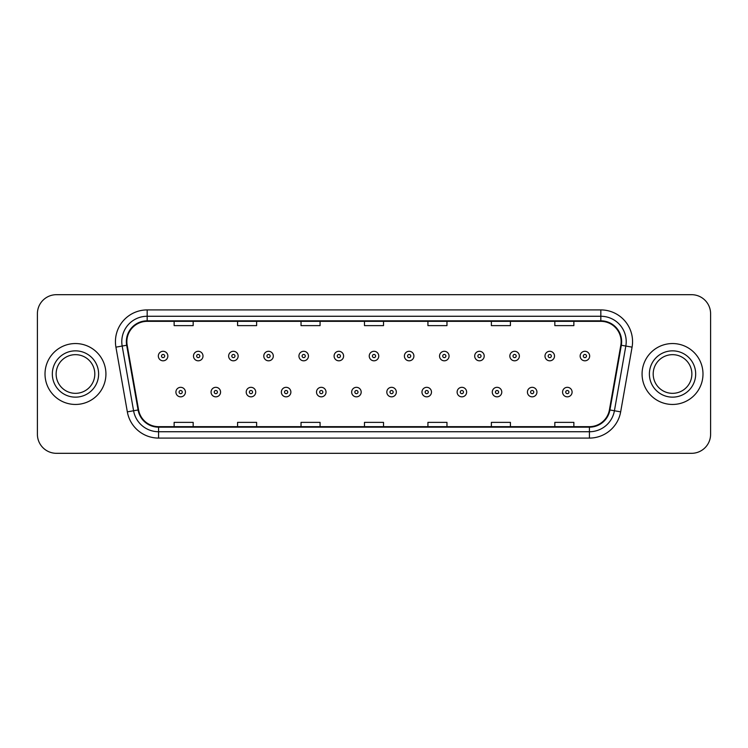 <?xml version="1.0" encoding="UTF-8"?>
<svg xmlns="http://www.w3.org/2000/svg" width="748" height="748" viewBox="0 0 748 748"><rect width="100%" height="100%" fill="white"/><g stroke="black" fill="none" stroke-linecap="round" stroke-linejoin="round"><path stroke-width="1.12" d="M45.011 374A30.453 30.453 0 0 0 75.473 404.453A30.453 30.453 0 0 0 105.926 374A30.453 30.453 0 0 0 75.473 343.547A30.453 30.453 0 0 0 45.011 374A30.453 30.453 0 0 0 75.473 404.453A30.453 30.453 0 0 0 105.926 374A30.453 30.453 0 0 0 75.473 343.547A30.453 30.453 0 0 0 45.011 374M642.074 374A30.453 30.453 0 0 0 672.527 404.453A30.453 30.453 0 0 0 702.989 374A30.453 30.453 0 0 0 672.527 343.547A30.453 30.453 0 0 0 642.074 374A30.453 30.453 0 0 0 672.527 404.453A30.453 30.453 0 0 0 702.989 374A30.453 30.453 0 0 0 672.527 343.547A30.453 30.453 0 0 0 642.074 374M126.861 341.64A20.308 20.308 0 0 1 147.169 321.341L600.831 321.341A20.308 20.308 0 0 1 620.831 345.165L609.414 409.885A20.308 20.308 0 0 1 589.424 426.659L158.576 426.659A20.308 20.308 0 0 1 138.586 409.885L127.169 345.165A20.308 20.308 0 0 1 126.861 341.64M126.356 341.64A20.813 20.813 0 0 0 126.674 345.258L138.081 409.969A20.813 20.813 0 0 0 158.576 427.173L589.424 427.173A20.813 20.813 0 0 0 609.919 409.969L621.326 345.258A20.813 20.813 0 0 0 600.831 320.827L147.169 320.827A20.813 20.813 0 0 0 126.356 341.64M115.921 347.147A31.725 31.725 0 0 1 147.169 309.915L600.831 309.915A31.725 31.725 0 0 1 632.079 347.147L620.662 411.868A31.725 31.725 0 0 1 589.424 438.085L158.576 438.085A31.725 31.725 0 0 1 127.338 411.868L115.921 347.147L122.176 346.044A25.376 25.376 0 0 1 147.169 316.264L600.831 316.264A25.376 25.376 0 0 1 625.824 346.044L614.417 410.764A25.376 25.376 0 0 1 589.424 431.736L158.576 431.736A25.376 25.376 0 0 1 133.583 410.764L122.176 346.044A25.376 25.376 0 0 1 121.784 341.64M710.6 313.721A19.037 19.037 0 0 0 691.563 294.684L56.437 294.684A19.037 19.037 0 0 0 37.4 313.721L37.4 434.279A19.037 19.037 0 0 0 56.437 453.316L691.563 453.316A19.037 19.037 0 0 0 710.6 434.279L710.6 313.721L710.6 434.279M609.919 409.969L614.417 410.764L625.824 346.044L632.079 347.147M364.482 321.341L364.482 325.632L383.518 325.632L383.518 321.341M301.033 321.341L301.033 325.632L320.069 325.632L320.069 321.341M237.584 321.341L237.584 325.632L256.62 325.632L256.62 321.341M174.134 321.341L174.134 325.632L193.171 325.632L193.171 321.341M427.931 321.341L427.931 325.632L446.967 325.632L446.967 321.341M491.38 321.341L491.38 325.632L510.416 325.632L510.416 321.341M554.829 321.341L554.829 325.632L573.866 325.632L573.866 321.341M383.518 426.659L383.518 422.368L364.482 422.368L364.482 426.659M320.069 426.659L320.069 422.368L301.033 422.368L301.033 426.659M256.62 426.659L256.62 422.368L237.584 422.368L237.584 426.659M193.171 426.659L193.171 422.368L174.134 422.368L174.134 426.659M446.967 426.659L446.967 422.368L427.931 422.368L427.931 426.659M510.416 426.659L510.416 422.368L491.38 422.368L491.38 426.659M573.866 426.659L573.866 422.368L554.829 422.368L554.829 426.659M37.4 313.721L37.4 434.279M691.563 294.684L56.437 294.684M56.437 453.316L691.563 453.316M167.851 356.048A4.759 4.759 0 0 1 163.092 360.807A4.759 4.759 0 0 1 158.333 356.048A4.759 4.759 0 0 1 163.092 351.289A4.759 4.759 0 0 1 167.851 356.048A4.759 4.759 0 0 0 163.092 351.289A4.759 4.759 0 0 0 158.333 356.048M175.911 392.083A4.759 4.759 0 0 1 180.67 387.324A4.759 4.759 0 0 1 185.429 392.083A4.759 4.759 0 0 1 180.67 396.842A4.759 4.759 0 0 1 175.911 392.083A4.759 4.759 0 0 0 180.67 396.842A4.759 4.759 0 0 0 185.429 392.083M94.809 374A19.336 19.336 0 0 0 75.473 354.664A19.336 19.336 0 0 0 56.128 374A19.336 19.336 0 0 0 75.473 393.336A19.336 19.336 0 0 0 94.809 374A19.336 19.336 0 0 1 75.473 393.336A19.336 19.336 0 0 1 56.128 374M203.007 356.048A4.759 4.759 0 0 1 198.248 360.807A4.759 4.759 0 0 1 193.489 356.048A4.759 4.759 0 0 1 198.248 351.289A4.759 4.759 0 0 1 203.007 356.048A4.759 4.759 0 0 0 198.248 351.289A4.759 4.759 0 0 0 193.489 356.048M238.154 356.048A4.759 4.759 0 0 1 233.395 360.807A4.759 4.759 0 0 1 228.636 356.048A4.759 4.759 0 0 1 233.395 351.289A4.759 4.759 0 0 1 238.154 356.048A4.759 4.759 0 0 0 233.395 351.289A4.759 4.759 0 0 0 228.636 356.048M273.31 356.048A4.759 4.759 0 0 1 268.551 360.807A4.759 4.759 0 0 1 263.792 356.048A4.759 4.759 0 0 1 268.551 351.289A4.759 4.759 0 0 1 273.31 356.048A4.759 4.759 0 0 0 268.551 351.289A4.759 4.759 0 0 0 263.792 356.048M308.457 356.048A4.759 4.759 0 0 1 303.697 360.807A4.759 4.759 0 0 1 298.938 356.048A4.759 4.759 0 0 1 303.697 351.289A4.759 4.759 0 0 1 308.457 356.048A4.759 4.759 0 0 0 303.697 351.289A4.759 4.759 0 0 0 298.938 356.048M211.058 392.083A4.759 4.759 0 0 1 215.817 387.324A4.759 4.759 0 0 1 220.576 392.083A4.759 4.759 0 0 1 215.817 396.842A4.759 4.759 0 0 1 211.058 392.083A4.759 4.759 0 0 0 215.817 396.842A4.759 4.759 0 0 0 220.576 392.083M246.214 392.083A4.759 4.759 0 0 1 250.973 387.324A4.759 4.759 0 0 1 255.732 392.083A4.759 4.759 0 0 1 250.973 396.842A4.759 4.759 0 0 1 246.214 392.083A4.759 4.759 0 0 0 250.973 396.842A4.759 4.759 0 0 0 255.732 392.083M281.36 392.083A4.759 4.759 0 0 1 286.119 387.324A4.759 4.759 0 0 1 290.879 392.083A4.759 4.759 0 0 1 286.119 396.842A4.759 4.759 0 0 1 281.36 392.083A4.759 4.759 0 0 0 286.119 396.842A4.759 4.759 0 0 0 290.879 392.083M691.872 374A19.336 19.336 0 0 0 672.527 354.664A19.336 19.336 0 0 0 653.191 374A19.336 19.336 0 0 0 672.527 393.336A19.336 19.336 0 0 0 691.872 374A19.336 19.336 0 0 1 672.527 393.336A19.336 19.336 0 0 1 653.191 374M343.603 356.048A4.759 4.759 0 0 1 338.853 360.807A4.759 4.759 0 0 1 334.094 356.048A4.759 4.759 0 0 1 338.853 351.289A4.759 4.759 0 0 1 343.603 356.048A4.759 4.759 0 0 0 338.853 351.289A4.759 4.759 0 0 0 334.094 356.048M378.759 356.048A4.759 4.759 0 0 1 374 360.807A4.759 4.759 0 0 1 369.241 356.048A4.759 4.759 0 0 1 374 351.289A4.759 4.759 0 0 1 378.759 356.048A4.759 4.759 0 0 0 374 351.289A4.759 4.759 0 0 0 369.241 356.048M413.906 356.048A4.759 4.759 0 0 1 409.147 360.807A4.759 4.759 0 0 1 404.397 356.048A4.759 4.759 0 0 1 409.147 351.289A4.759 4.759 0 0 1 413.906 356.048A4.759 4.759 0 0 0 409.147 351.289A4.759 4.759 0 0 0 404.397 356.048M316.516 392.083A4.759 4.759 0 0 1 321.275 387.324A4.759 4.759 0 0 1 326.034 392.083A4.759 4.759 0 0 1 321.275 396.842A4.759 4.759 0 0 1 316.516 392.083A4.759 4.759 0 0 0 321.275 396.842A4.759 4.759 0 0 0 326.034 392.083M351.663 392.083A4.759 4.759 0 0 1 356.422 387.324A4.759 4.759 0 0 1 361.181 392.083A4.759 4.759 0 0 1 356.422 396.842A4.759 4.759 0 0 1 351.663 392.083A4.759 4.759 0 0 0 356.422 396.842A4.759 4.759 0 0 0 361.181 392.083M386.819 392.083A4.759 4.759 0 0 1 391.578 387.324A4.759 4.759 0 0 1 396.337 392.083A4.759 4.759 0 0 1 391.578 396.842A4.759 4.759 0 0 1 386.819 392.083A4.759 4.759 0 0 0 391.578 396.842A4.759 4.759 0 0 0 396.337 392.083M449.062 356.048A4.759 4.759 0 0 1 444.303 360.807A4.759 4.759 0 0 1 439.544 356.048A4.759 4.759 0 0 1 444.303 351.289A4.759 4.759 0 0 1 449.062 356.048A4.759 4.759 0 0 0 444.303 351.289A4.759 4.759 0 0 0 439.544 356.048M484.208 356.048A4.759 4.759 0 0 1 479.449 360.807A4.759 4.759 0 0 1 474.69 356.048A4.759 4.759 0 0 1 479.449 351.289A4.759 4.759 0 0 1 484.208 356.048A4.759 4.759 0 0 0 479.449 351.289A4.759 4.759 0 0 0 474.69 356.048M519.364 356.048A4.759 4.759 0 0 1 514.605 360.807A4.759 4.759 0 0 1 509.846 356.048A4.759 4.759 0 0 1 514.605 351.289A4.759 4.759 0 0 1 519.364 356.048A4.759 4.759 0 0 0 514.605 351.289A4.759 4.759 0 0 0 509.846 356.048M554.511 356.048A4.759 4.759 0 0 1 549.752 360.807A4.759 4.759 0 0 1 544.993 356.048A4.759 4.759 0 0 1 549.752 351.289A4.759 4.759 0 0 1 554.511 356.048A4.759 4.759 0 0 0 549.752 351.289A4.759 4.759 0 0 0 544.993 356.048M589.667 356.048A4.759 4.759 0 0 1 584.908 360.807A4.759 4.759 0 0 1 580.149 356.048A4.759 4.759 0 0 1 584.908 351.289A4.759 4.759 0 0 1 589.667 356.048A4.759 4.759 0 0 0 584.908 351.289A4.759 4.759 0 0 0 580.149 356.048M421.966 392.083A4.759 4.759 0 0 1 426.725 387.324A4.759 4.759 0 0 1 431.484 392.083A4.759 4.759 0 0 1 426.725 396.842A4.759 4.759 0 0 1 421.966 392.083A4.759 4.759 0 0 0 426.725 396.842A4.759 4.759 0 0 0 431.484 392.083M457.122 392.083A4.759 4.759 0 0 1 461.881 387.324A4.759 4.759 0 0 1 466.64 392.083A4.759 4.759 0 0 1 461.881 396.842A4.759 4.759 0 0 1 457.122 392.083A4.759 4.759 0 0 0 461.881 396.842A4.759 4.759 0 0 0 466.64 392.083M492.268 392.083A4.759 4.759 0 0 1 497.027 387.324A4.759 4.759 0 0 1 501.786 392.083A4.759 4.759 0 0 1 497.027 396.842A4.759 4.759 0 0 1 492.268 392.083A4.759 4.759 0 0 0 497.027 396.842A4.759 4.759 0 0 0 501.786 392.083M527.424 392.083A4.759 4.759 0 0 1 532.183 387.324A4.759 4.759 0 0 1 536.942 392.083A4.759 4.759 0 0 1 532.183 396.842A4.759 4.759 0 0 1 527.424 392.083A4.759 4.759 0 0 0 532.183 396.842A4.759 4.759 0 0 0 536.942 392.083M562.571 392.083A4.759 4.759 0 0 1 567.33 387.324A4.759 4.759 0 0 1 572.089 392.083A4.759 4.759 0 0 1 567.33 396.842A4.759 4.759 0 0 1 562.571 392.083A4.759 4.759 0 0 0 567.33 396.842A4.759 4.759 0 0 0 572.089 392.083M600.831 309.915L600.831 320.827M122.176 346.044L126.674 345.258M158.576 438.085L158.576 427.173M589.424 427.173L589.424 438.085M127.338 411.868L138.081 409.969M621.326 345.258L625.824 346.044M147.169 309.915L147.169 320.827M614.417 410.764L620.662 411.868M161.512 356.048A1.59 1.59 0 0 0 163.092 357.628A1.59 1.59 0 0 0 164.682 356.048A1.59 1.59 0 0 0 163.092 354.459A1.59 1.59 0 0 0 161.512 356.048M182.26 392.083A1.59 1.59 0 0 0 180.67 390.493A1.59 1.59 0 0 0 179.081 392.083A1.59 1.59 0 0 0 180.67 393.672A1.59 1.59 0 0 0 182.26 392.083M98.614 374A23.151 23.151 0 0 0 75.473 350.849A23.151 23.151 0 0 0 52.323 374A23.151 23.151 0 0 0 75.473 397.151A23.151 23.151 0 0 0 98.614 374M196.659 356.048A1.59 1.59 0 0 0 198.248 357.628A1.59 1.59 0 0 0 199.828 356.048A1.59 1.59 0 0 0 198.248 354.459A1.59 1.59 0 0 0 196.659 356.048M231.805 356.048A1.59 1.59 0 0 0 233.395 357.628A1.59 1.59 0 0 0 234.984 356.048A1.59 1.59 0 0 0 233.395 354.459A1.59 1.59 0 0 0 231.805 356.048M266.961 356.048A1.59 1.59 0 0 0 268.551 357.628A1.59 1.59 0 0 0 270.131 356.048A1.59 1.59 0 0 0 268.551 354.459A1.59 1.59 0 0 0 266.961 356.048M302.108 356.048A1.59 1.59 0 0 0 303.697 357.628A1.59 1.59 0 0 0 305.287 356.048A1.59 1.59 0 0 0 303.697 354.459A1.59 1.59 0 0 0 302.108 356.048M217.406 392.083A1.59 1.59 0 0 0 215.817 390.493A1.59 1.59 0 0 0 214.237 392.083A1.59 1.59 0 0 0 215.817 393.672A1.59 1.59 0 0 0 217.406 392.083M252.553 392.083A1.59 1.59 0 0 0 250.973 390.493A1.59 1.59 0 0 0 249.383 392.083A1.59 1.59 0 0 0 250.973 393.672A1.59 1.59 0 0 0 252.553 392.083M287.709 392.083A1.59 1.59 0 0 0 286.119 390.493A1.59 1.59 0 0 0 284.539 392.083A1.59 1.59 0 0 0 286.119 393.672A1.59 1.59 0 0 0 287.709 392.083M695.677 374A23.151 23.151 0 0 0 672.527 350.849A23.151 23.151 0 0 0 649.386 374A23.151 23.151 0 0 0 672.527 397.151A23.151 23.151 0 0 0 695.677 374M337.264 356.048A1.59 1.59 0 0 0 338.853 357.628A1.59 1.59 0 0 0 340.434 356.048A1.59 1.59 0 0 0 338.853 354.459A1.59 1.59 0 0 0 337.264 356.048M372.411 356.048A1.59 1.59 0 0 0 374 357.628A1.59 1.59 0 0 0 375.589 356.048A1.59 1.59 0 0 0 374 354.459A1.59 1.59 0 0 0 372.411 356.048M407.567 356.048A1.59 1.59 0 0 0 409.147 357.628A1.59 1.59 0 0 0 410.736 356.048A1.59 1.59 0 0 0 409.147 354.459A1.59 1.59 0 0 0 407.567 356.048M322.856 392.083A1.59 1.59 0 0 0 321.275 390.493A1.59 1.59 0 0 0 319.686 392.083A1.59 1.59 0 0 0 321.275 393.672A1.59 1.59 0 0 0 322.856 392.083M358.012 392.083A1.59 1.59 0 0 0 356.422 390.493A1.59 1.59 0 0 0 354.842 392.083A1.59 1.59 0 0 0 356.422 393.672A1.59 1.59 0 0 0 358.012 392.083M393.158 392.083A1.59 1.59 0 0 0 391.578 390.493A1.59 1.59 0 0 0 389.989 392.083A1.59 1.59 0 0 0 391.578 393.672A1.59 1.59 0 0 0 393.158 392.083M442.713 356.048A1.59 1.59 0 0 0 444.303 357.628A1.59 1.59 0 0 0 445.892 356.048A1.59 1.59 0 0 0 444.303 354.459A1.59 1.59 0 0 0 442.713 356.048M477.869 356.048A1.59 1.59 0 0 0 479.449 357.628A1.59 1.59 0 0 0 481.039 356.048A1.59 1.59 0 0 0 479.449 354.459A1.59 1.59 0 0 0 477.869 356.048M513.016 356.048A1.59 1.59 0 0 0 514.605 357.628A1.59 1.59 0 0 0 516.195 356.048A1.59 1.59 0 0 0 514.605 354.459A1.59 1.59 0 0 0 513.016 356.048M548.172 356.048A1.59 1.59 0 0 0 549.752 357.628A1.59 1.59 0 0 0 551.341 356.048A1.59 1.59 0 0 0 549.752 354.459A1.59 1.59 0 0 0 548.172 356.048M583.318 356.048A1.59 1.59 0 0 0 584.908 357.628A1.59 1.59 0 0 0 586.488 356.048A1.59 1.59 0 0 0 584.908 354.459A1.59 1.59 0 0 0 583.318 356.048M428.314 392.083A1.59 1.59 0 0 0 426.725 390.493A1.59 1.59 0 0 0 425.144 392.083A1.59 1.59 0 0 0 426.725 393.672A1.59 1.59 0 0 0 428.314 392.083M463.461 392.083A1.59 1.59 0 0 0 461.881 390.493A1.59 1.59 0 0 0 460.291 392.083A1.59 1.59 0 0 0 461.881 393.672A1.59 1.59 0 0 0 463.461 392.083M498.617 392.083A1.59 1.59 0 0 0 497.027 390.493A1.59 1.59 0 0 0 495.447 392.083A1.59 1.59 0 0 0 497.027 393.672A1.59 1.59 0 0 0 498.617 392.083M533.763 392.083A1.59 1.59 0 0 0 532.183 390.493A1.59 1.59 0 0 0 530.594 392.083A1.59 1.59 0 0 0 532.183 393.672A1.59 1.59 0 0 0 533.763 392.083M568.919 392.083A1.59 1.59 0 0 0 567.33 390.493A1.59 1.59 0 0 0 565.74 392.083A1.59 1.59 0 0 0 567.33 393.672A1.59 1.59 0 0 0 568.919 392.083"/></g></svg>
